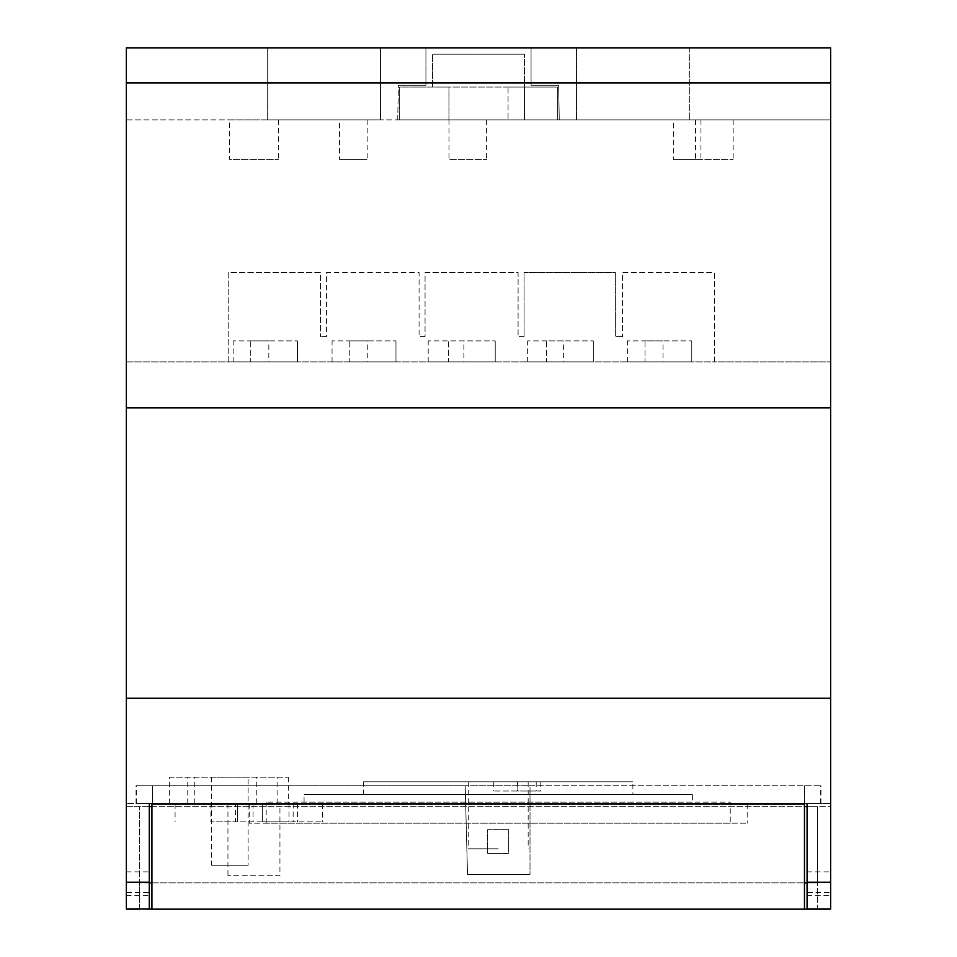 <?xml version="1.0" encoding="UTF-8"?>
<svg xmlns="http://www.w3.org/2000/svg" width="957" height="957" viewBox="0 0 957 957"><rect width="100%" height="100%" fill="white"/><g stroke="black" fill="none" stroke-linecap="round" stroke-linejoin="round"><path stroke-width="0.72" stroke-dasharray="4.79 3.59" d="M448.941 119.912L448.941 87.063L399.667 87.063L399.667 119.912L399.667 87.063L557.333 87.063L557.333 119.912L557.333 87.063L524.484 87.063L524.484 54.214L524.484 119.912L524.484 87.063L508.059 87.063L508.059 119.912L508.059 87.063L557.333 87.063L557.333 119.912L557.333 87.063L524.484 87.063L524.484 119.912L524.484 87.063L399.667 87.063L399.667 119.912L830.64 119.912L126.36 119.912L126.36 47.85L126.36 119.912L399.667 119.912L399.667 87.063L448.941 87.063L448.941 119.912L399.667 119.912L486.599 119.912L448.977 119.912L448.977 159.34L486.599 159.34L448.977 159.34M486.599 119.912L486.599 159.34M139.495 908.983L139.495 806.667L126.36 806.667L126.36 909.15L830.64 909.15L830.64 806.667L126.36 806.667L126.36 908.983L126.36 361.902L830.64 361.902L714.353 361.902L714.353 272.542L622.493 272.542L622.493 336.577L622.493 272.542L714.353 272.542L714.353 361.902L126.36 361.902L126.36 47.85L830.64 47.85L830.64 119.912L830.64 47.85L531.063 47.85L531.063 85.293L531.063 47.85L689.315 47.85L689.315 119.912L559.259 119.912L689.315 119.912L689.315 47.85L531.063 47.85L830.64 47.85L830.64 908.983L830.64 806.667L817.505 806.667L817.505 882.868L807.086 882.868M380.527 119.912L267.685 119.912L380.527 119.912L380.527 47.85L380.527 119.912M673.333 119.912L700.955 119.912L673.333 119.912L673.333 159.34L700.955 159.34L673.333 159.34M339.544 119.912L367.165 119.912L339.544 119.912L339.544 159.34L367.165 159.34L339.544 159.34M229.572 119.912L278.32 119.912L229.572 119.912L229.572 159.34L278.32 159.34L229.572 159.34M695.536 119.912L733.158 119.912L695.536 119.912L695.536 159.34L733.158 159.34L695.536 159.34M733.158 119.912L733.158 159.34M700.955 119.912L700.955 159.34M367.165 119.912L367.165 159.34M278.32 119.912L278.32 159.34M397.741 119.912L398.351 85.293L425.937 85.293L398.351 85.293L425.937 85.293L398.351 85.293L397.741 119.912M425.937 47.85L425.937 85.293L425.937 47.85M228.197 361.902L228.197 272.542L320.499 272.542L320.499 336.577L320.499 272.542L228.197 272.542L228.197 361.902M326.481 336.577L320.499 336.577L326.481 336.577L326.481 272.542L419.082 272.542L419.082 336.577L419.082 272.542L326.481 272.542L326.481 336.577M425.064 336.577L419.082 336.577L425.064 336.577L425.064 272.542L518.108 272.542L518.108 336.577L518.108 272.542L425.064 272.542L425.064 336.577M524.077 336.577L518.108 336.577L524.077 336.577L524.077 272.542L615.363 272.542L615.363 336.577L615.363 272.542L524.077 272.542L524.077 336.577M622.493 336.577L615.363 336.577L622.493 336.577M531.063 85.293L558.649 85.293L559.259 119.912L558.649 85.293L531.063 85.293L558.649 85.293L531.063 85.293L531.063 47.85L531.063 85.293M267.685 47.85L267.685 119.912L267.685 47.85M576.473 47.85L576.473 119.912L576.473 47.85M559.259 119.912L558.649 85.293L559.259 119.912M126.36 892.558L126.36 871.863L126.36 892.558L149.292 892.558L149.292 871.863L149.292 892.558M126.36 871.863L149.292 871.863M807.086 892.558L807.086 871.863L807.086 892.558L830.64 892.558L830.64 871.863L830.64 892.558M807.086 871.863L830.64 871.863M149.292 803.485L136.038 803.485L152.462 803.485L152.462 785.745L465.198 785.745L467.518 874.339L530.011 874.339L467.518 874.339L465.198 785.745L530.011 785.745L530.011 874.339L530.011 803.485L152.462 803.485L152.462 785.745L136.038 785.745L820.962 785.745L530.011 785.745L530.011 803.485L830.64 803.485L126.36 803.485L149.292 803.485L149.292 908.983M807.086 803.485L807.086 908.983M136.038 803.485L136.038 785.745M169.377 777.204L288.308 777.204L169.377 777.204L169.377 803.485L747.19 803.485M235.482 803.485L322.533 803.485L175.083 803.485L235.482 803.485L235.482 821.884L322.533 821.884L235.482 821.884M262.35 803.485L210.911 803.485L288.966 803.485L262.35 803.485L262.35 821.884L288.966 821.884L262.35 821.884L262.35 803.485M279.946 803.485L227.945 803.485L279.946 803.485L279.946 875.751L227.945 875.751L279.946 875.751M136.325 803.485L136.325 785.745M508.693 829.659L487.675 829.659L487.675 853.309L508.693 853.309L508.693 829.659L487.675 829.659L487.675 853.309L508.693 853.309L508.693 829.659M804.538 803.485L804.538 785.745L804.538 803.485M820.962 803.485L820.962 785.745M820.675 803.485L820.675 785.745M126.36 698.251L830.64 698.251M126.36 407.897L830.64 407.897M563.35 361.902L527.654 361.902L563.35 361.902L563.35 340.883L527.654 340.883L563.35 340.883M463.882 361.902L428.198 361.902L463.882 361.902L463.882 340.883L428.198 340.883L463.882 340.883M367.763 361.902L332.067 361.902L367.763 361.902L367.763 340.883L332.067 340.883L367.763 340.883M268.833 361.902L233.137 361.902L268.833 361.902L268.833 340.883L233.137 340.883L268.833 340.883M250.734 361.902L297.471 361.902L250.734 361.902L250.734 340.883L297.471 340.883L250.734 340.883L250.734 361.902M349.233 361.902L395.971 361.902L349.233 361.902L349.233 340.883L395.971 340.883L349.233 340.883L349.233 361.902M448.486 361.902L495.224 361.902L448.486 361.902L448.486 340.883L495.224 340.883L448.486 340.883L448.486 361.902M546.567 361.902L593.304 361.902L546.567 361.902L546.567 340.883L593.304 340.883L546.567 340.883L546.567 361.902M645.03 361.902L691.767 361.902L645.03 361.902L645.03 340.883L691.767 340.883L645.03 340.883L645.03 361.902M663.045 361.902L627.349 361.902L663.045 361.902L663.045 340.883L627.349 340.883L663.045 340.883M627.349 361.902L627.349 340.883M527.654 361.902L527.654 340.883M428.198 361.902L428.198 340.883M332.067 361.902L332.067 340.883M233.137 361.902L233.137 340.883M297.471 361.902L297.471 340.883L297.471 361.902M395.971 361.902L395.971 340.883L395.971 361.902M495.224 361.902L495.224 340.883L495.224 361.902M593.304 361.902L593.304 340.883L593.304 361.902M691.767 361.902L691.767 340.883L691.767 361.902M277.099 803.485L277.099 777.204M248.114 777.204L211.557 777.204L248.114 777.204L248.114 865.248L211.557 865.248L248.114 865.248M211.557 777.204L211.557 865.248M322.533 804.036L322.533 821.884M293.165 803.485L293.165 821.884M297.507 803.485L297.507 821.884M253.007 803.485L253.007 821.884M237.515 821.884L210.911 821.884L237.515 821.884L237.515 803.485L237.515 821.884M227.945 803.485L227.945 875.751M249.227 803.485L249.227 823.199L747.19 823.199L249.227 823.199M747.19 804.036L747.19 823.199M730.239 823.199L266.19 823.199L730.239 823.199L730.239 802.169L266.19 802.169L730.239 802.169M266.19 823.199L266.19 802.169M692.354 802.169L304.075 802.169L692.354 802.169L692.354 794.681L304.075 794.681L692.354 794.681M304.075 802.169L304.075 794.681M632.888 794.681L363.528 794.681L632.888 794.681L632.888 781.809L363.528 781.809L632.888 781.809M363.528 794.681L363.528 781.809M517.809 781.809L468.248 781.809L528.168 781.809L517.809 781.809L517.809 791.008L540.777 791.008L493.286 791.008L517.809 791.008M540.777 781.809L540.777 791.008M498.214 848.823L468.248 848.823L498.214 848.823M493.286 781.809L493.286 791.008M517.318 781.809L517.318 791.008M536.207 781.809L536.207 791.008M524.484 54.214L432.516 54.214L524.484 54.214M432.516 87.063L432.516 54.214L432.516 87.063M149.292 806.667L139.495 806.667L139.495 882.868L817.505 882.868L817.505 909.15M151.924 806.667L804.466 806.667M807.086 806.667L817.505 806.667L817.505 908.983M151.924 882.868L804.466 882.868L804.466 804.036L151.924 804.036L151.924 909.15M149.292 882.868L139.495 882.868L139.495 909.15M804.466 909.15L804.466 882.868M126.36 895.585L149.292 895.585M807.086 895.585L830.64 895.585M187.775 803.485L187.775 777.204M194.259 803.485L194.259 777.204M256.763 803.485L256.763 777.204M288.308 777.204L288.308 803.485M175.083 804.036L175.083 821.884M288.966 803.485L288.966 821.884M210.911 803.485L210.911 821.884M528.168 781.809L528.168 848.823M468.248 781.809L468.248 848.823"/><path stroke-width="1.44" d="M139.495 909.15L126.36 909.15L126.36 47.85L830.64 47.85L830.64 909.15L804.466 909.15L804.466 804.036L151.924 804.036L151.924 909.15L139.495 908.983M126.36 908.983L149.292 908.983L149.292 803.485L169.377 803.485M747.19 804.036L807.086 803.485L149.292 803.485M830.64 908.983L807.086 908.983L807.086 803.485M126.36 698.251L830.64 698.251M126.36 407.897L830.64 407.897M126.36 82.984L830.64 82.984M149.292 806.667L151.924 806.667M804.466 806.667L807.086 806.667M807.086 882.868L804.466 882.868M151.924 882.868L149.292 882.868M804.466 909.15L151.924 909.15M126.36 882.21L149.292 882.21M807.086 882.21L830.64 882.21"/></g></svg>
